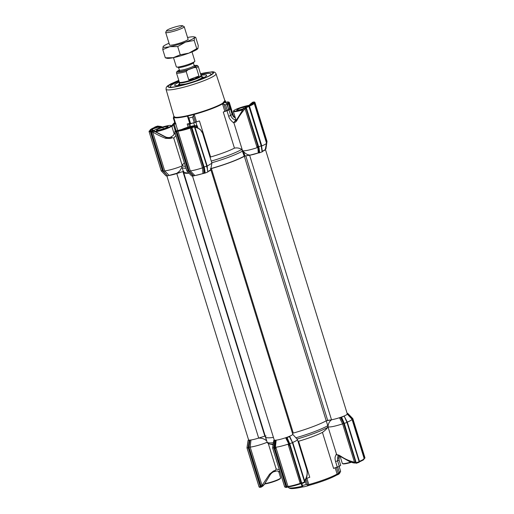 <?xml version="1.0" encoding="UTF-8"?>
<svg xmlns="http://www.w3.org/2000/svg" width="514" height="514" viewBox="0 0 514 514"><rect width="100%" height="100%" fill="white"/><g stroke="black" fill="none" stroke-linecap="round" stroke-linejoin="round"><path stroke-width="0.77" d="M247.131 447.161L248.127 440.389L250.967 439.952L250.196 447.109A12.612 1.67 -17.2 0 0 264.877 443.171A12.612 1.67 -17.2 0 0 267.171 442.265M249.952 440.222L249.001 447.212L250.189 447.109L262.056 485.454L269.58 474.152L273.493 471.01L275.408 470.374L276.179 469.012L268.289 443.537M298.017 441.391L298.602 441.25A27.158 3.598 -17.2 0 0 312.043 436.823A27.158 3.598 -17.2 0 0 322.439 432.39C324.668 430.828 326.441 429.145 327.771 427.333L327.778 425.74L326.255 420.825M306.884 478.322L308.818 484.561A27.158 3.598 -17.2 0 0 325.195 479.311A27.158 3.598 -17.2 0 0 337.12 474.043L335.179 467.779M302.014 483.501L302.431 486.328L303.742 486.854A27.158 3.598 -17.2 0 0 307.565 485.897L309.293 485.293A26.188 3.47 -17.2 0 0 336.58 475.148L337.12 474.043L338.36 473.612L338.096 474.544L336.58 475.148M272.94 448.202L272.69 447.848L273.795 447.855L274.515 448.214L275.697 440.299L273.789 440.504L274.476 440.164M273.101 444.771L269.657 444.045C267.852 443.383 266.991 442.715 267.087 442.04L265.507 436.951A33.95 4.497 162.8 0 0 273.435 437.433A33.95 4.497 162.8 0 1 265.507 436.951A33.95 4.497 162.8 0 1 265.956 435.821M261.806 437.086L265.224 436.02M248.358 440.215L248.795 439.945M347.143 413.429L347.753 413.429L347.091 413.873M347.753 413.429L352.141 418.512L352.263 418.088L347.753 413.429M343.892 416.224L340.885 417.471L343.988 424.134L355.926 462.979L355.534 461.97L354.487 462.214L342.62 423.864L339.478 417.702L340.885 417.471M344.245 416.224L347.008 422.502L359.151 461.726L359.119 462.272L357.879 462.728M329.358 420.111L327.302 420.458M289.69 436.502L289.029 436.502M304.725 482.01L292.787 443.164L289.433 436.694L286.33 437.755L289.433 444.417L301.268 483.571A0.385 0.353 90.3 0 0 301.41 483.552M285.675 437.748L286.33 437.755M275.697 440.299L276.05 440.17M272.69 447.848L274.123 440.292M276.159 440.125L275.202 449.146L275.832 447.225A12.612 1.67 -17.2 0 0 288.065 444.154L289.607 445.529L285.623 437.748M292.575 442.599L292.742 442.413A12.612 1.67 -17.2 0 0 297.439 439.534A12.612 1.67 -17.2 0 0 297.381 439.438L292.749 434.356M327.881 426.614L328.016 426.838C329.975 427.34 334.839 426.35 342.6 423.87L343.596 423.42L340.531 417.471M331.813 419.694C329.577 421.024 328.292 423.414 327.958 426.864M344.875 417.471L347.31 422.122A12.612 1.67 -17.2 0 0 351.994 419.244A12.612 1.67 -17.2 0 0 351.936 419.154L347.303 414.085M266.734 440.903L266.599 440.806C264.164 438.75 261.414 437.864 258.349 438.159M292.742 442.413L304.609 480.757C307.121 476.793 307.764 472.867 306.556 468.986L306.62 469.192C307.533 472.148 307.411 475.238 306.254 478.483L304.712 481.579M298.602 441.25L309.762 477.307A3.881 0.514 -17.2 0 0 306.203 478.656M292.832 434.459L292.492 433.366L293.288 433.084L211.402 168.56L210.849 168.746M338.54 455.462L336.94 454.903L336.387 453.875L335.186 456.824C334.922 458.096 335.057 459.683 335.584 461.591L337.287 467.097A3.881 0.514 -17.2 0 0 333.599 468.447L322.439 432.39M336.522 454.164L328.016 426.838M336.94 454.903C337.569 454.62 338.867 455.07 340.846 456.239C344.933 459.041 349.481 461.032 354.487 462.214L354.872 462.921L355.739 462.928A0.385 0.341 107.5 0 0 356.067 463.185M346.956 422.174L347.31 422.122L359.434 461.354L358.99 462.279M351.704 419.019L352.334 418.126L347.798 413.442M279.346 469.706L276.179 469.012M275.832 447.225L287.975 486.45A12.612 1.67 -17.2 0 0 300.202 483.372L301.249 483.128L289.607 445.529M301.397 483.314A0.385 0.353 -89.7 0 0 301.846 483.558L289.767 443.781L289.433 444.417M289.767 443.781L287.088 437.568M275.202 449.146L286.844 486.752L287.975 486.45L288.084 486.79A0.585 0.475 83.8 0 0 288.463 486.829C291.599 486.43 295.595 485.428 300.452 483.815L300.221 483.443M286.709 487.356L288.001 486.514M304.474 480.815L304.603 481.412M292.453 442.785L304.577 481.952L304.513 482.492L303.112 483.083L303.176 482.537L304.757 481.824M304.577 481.952L304.513 482.492M338.18 455.52L340.898 456.721A0.97 0.424 -52.9 0 1 340.846 456.239M351.968 462.337L354.872 462.921L353.773 462.941M347.008 422.502L359.305 461.784A0.385 0.353 -89.7 0 1 359.164 462.24M351.994 419.244L364.137 458.475A12.612 1.67 -17.2 0 1 359.434 461.354L359.524 461.842M269.58 474.152L270.358 474.538C271.353 473.118 272.542 472.173 273.936 471.704L277.097 470.856L280.091 472.115M273.936 471.704L275.408 470.374M247.138 447.109L247.041 447.733L248.872 448.092L260.823 486.713L261.414 486.642L260.926 485.756L262.056 485.454L262.339 486.186L264.376 484.355L270.358 474.538C271.803 472.771 273.056 471.807 274.11 471.653M249.258 440.395L248.243 447.116L249.001 447.212L248.872 448.092M287.262 487.054A0.97 0.771 136.7 0 1 288.084 486.79L288.2 487.298A27.158 3.598 -17.2 0 0 288.579 487.683A27.158 3.598 -17.2 0 0 302.039 486.27L301.204 483.578M284.705 486.906L285.398 487.002A0.585 0.533 90.3 0 0 285.9 487.4L284.679 486.938L272.632 448.009M284.711 486.944L285.431 487.285L284.711 486.944L272.632 447.912M286.844 486.752L286.69 487.368L287.641 487.002A0.97 0.893 99.4 0 1 288.078 486.88L288.354 486.854C291.541 486.456 295.576 485.441 300.472 483.815L300.838 483.668A0.97 0.88 97.4 0 1 301.268 483.571L300.497 483.674A0.97 0.752 133.8 0 1 301.307 483.52M292.26 442.753L289.909 443.627M300.452 483.815L300.838 483.668M288.065 486.88L287.589 487.028M309.293 485.293L308.818 484.561L307.725 484.998L305.946 479.247M302.618 485.447A29.099 3.855 -17.2 0 0 306.286 484.522L307.725 484.998L307.565 485.897M355.958 462.793L359.363 461.611L359.119 462.272L357.853 462.741L357.885 462.202M355.926 462.979A0.385 0.347 -76.7 0 0 356.17 463.23L356.17 463.23A0.385 0.347 -76.7 0 0 356.33 463.223L344.322 423.504L343.988 424.134M344.322 423.504L341.643 417.284M356.382 463.223L357.853 462.741L356.33 463.223L356.446 462.671M339.079 459.715L338.854 457.062L339.246 455.77L339.015 459.818L340.718 465.331A31.039 4.112 162.8 0 1 339.298 466.333L337.287 467.097M339.298 466.333L337.595 460.82C337.293 457.845 337.737 455.931 338.925 455.089M364.079 458.295L364.709 457.807L352.79 418.595L352.739 419.135L352.154 418.531L364.355 457.942L364.156 458.572M338.861 457.023L339.047 457.633L338.546 457.968M266.515 480.834L264.492 484.201A49.807 6.598 -17.2 0 0 264.376 484.355L261.067 487.176L262.686 486.205M261.446 486.976L263.406 485.601M248.146 447.733L248.236 447.135L249.001 447.225L260.926 485.756M302.335 486.212L302.752 486.938L303.665 486.822M288.579 487.683L289.774 488.3A26.188 3.47 -17.2 0 0 302.752 486.938M265.121 483.912L264.472 484.233M263.939 484.991L264.492 484.201M339.169 466.41L340.634 471.312A29.099 3.855 -17.2 0 1 339.311 472.25L338.36 473.612M338.096 474.544A27.158 3.598 -17.2 0 0 339.478 473.574L340.634 471.312L339.124 466.429M302.219 485.743L302.431 486.328M346.815 422.476L344.464 423.35M352.688 418.524L352.353 418.178M339.047 457.633L338.944 456.605M338.463 458.347L338.919 457.884M338.964 456.548L339.259 457.518L338.854 458.263L339.227 457.505M247.292 448.086L247.041 447.733M260.354 487.253A0.585 0.533 -89.7 0 1 260.18 487.285L260.939 487.214M259.763 487.246A0.585 0.533 -89.7 0 1 259.589 487.278L260.18 487.285A0.585 0.533 -89.7 0 1 259.679 486.886L260.328 486.835L248.249 447.803M224.862 100.648L221.797 104.278L207.868 110.144L189.268 115.676L176.154 117.815L173.912 116.415M178.821 80.46A23.58 3.123 -17.2 0 0 177.754 80.884L177.645 80.923A23.58 3.123 -17.2 0 0 168.084 86.905A23.58 3.123 -17.2 0 0 200.062 79.766A23.58 3.123 -17.2 0 0 213.002 73.001A23.58 3.123 -17.2 0 0 200.499 73.753M190.578 126.463L189.827 124.041L199.438 120.938L210.605 156.995A27.158 3.598 -17.2 0 0 224.053 152.568A27.158 3.598 -17.2 0 0 234.442 148.135L223.282 112.071L228.981 109.964L230.471 108.852L233.138 116.305L235.425 118.136M224.836 100.571A27.158 3.598 162.8 0 1 225.511 101.078A27.158 3.598 162.8 0 1 224.984 102.17A27.158 3.598 162.8 0 1 222.536 103.892A27.158 3.598 162.8 0 1 210.612 109.161A27.158 3.598 162.8 0 1 194.234 114.41A27.158 3.598 162.8 0 1 187.456 116.119A27.158 3.598 162.8 0 1 173.623 117.147A27.158 3.598 162.8 0 1 173.893 116.344M199.438 120.938L194.266 122.64L192.564 117.128A29.099 3.855 -17.2 0 1 188.889 118.053L187.456 116.119L189.73 123.463L187.186 124.015L188.805 123.945M226.038 110.812L227.291 110.362A29.099 3.855 -17.2 0 0 228.614 109.431L226.905 103.918A29.099 3.855 -17.2 0 1 225.582 104.856L224.04 104.368L226.038 110.812L223.282 112.071M174.105 133.672L174.542 133.923M175.036 132.747L173.257 135.439L170.442 137.373L172.415 137.668L170.564 138.491L165.636 138.356C160.484 136.306 156.147 134.167 152.626 131.937L164.705 170.918A12.612 1.67 -17.2 0 0 179.38 166.979A12.612 1.67 -17.2 0 0 182.02 165.932M164.705 170.918L169.138 175.409L183.337 171.496M176.463 173.636L179.707 171.033L181.988 167.082M235.945 120.861L235.9 119.666M155.453 131.635L152.157 129.669A10.229 1.356 162.8 0 1 153.577 128.661L157.811 127.266L161.447 127.581M177.651 80.923L178.107 81.745M178.911 80.756L177.754 80.884M224.811 111.242L222.536 103.892L224.04 104.368M224.971 102.235L226.783 103.622M173.745 117.012L173.314 117.989L175.036 123.546L175.743 123.456M188.105 116.588L190.039 123.611M195.423 122.191L193.425 115.746L192.564 117.128M193.425 115.746L194.234 114.41L196.509 121.76M228.981 109.964L230.683 115.47L228.679 116.241C229.45 119.531 232.816 122.236 233.96 123.007L242.524 150.666A12.612 1.67 -17.2 0 0 257.122 147.685L245.056 108.698C241.651 112.662 238.933 116.575 236.903 120.443C235.817 122.159 234.834 122.743 233.947 122.197L235.515 120.61L235.328 120.257C233.973 118.843 232.746 119.756 230.683 115.47A31.039 4.112 -17.2 0 0 232.11 114.468L230.4 108.955L229.54 108.91A3.881 0.514 162.8 0 1 228.563 109.09M190.135 123.521L189.73 123.463M172.415 137.668L173.758 138.144L175.91 135.555M176.173 130.807L174.143 124.009L175.987 123.964M188.889 118.053L190.591 123.559L194.266 122.64M210.329 168.753C224.952 164.583 236.247 160.387 244.221 156.172L249.9 155.055C247.742 154.952 245.653 153.847 243.623 151.72L242.512 150.66L244.221 156.172L241.747 149.439C239.408 148.038 236.98 147.602 234.442 148.135M210.605 156.995L210.04 157.194M228.499 103.674L229.006 103.43L228.518 102.543L228.017 103.006L229.218 105.357L229.642 108.891M232.174 114.365L235.457 118.239M175.846 129.522L174.921 129.579L173.212 124.067L174.831 122.885M173.282 123.964L174.143 124.009M189.827 124.041L188.728 124.137L189.531 126.746M233.947 122.197L233.96 123.007L233.947 122.197M195.044 127.299L195.179 127.241C199.284 128.416 201.758 130.402 202.606 133.19L200.139 129.303L194.78 126.515M194.658 126.534L207.206 166.093L211.903 163.214L202.561 133.042M207.81 171.65L210.624 169.883L211.903 163.336M150.885 131.552L150.39 131.674L162.495 170.776L161.229 170.77L149.073 131.603L161.216 170.815L166.022 175.865L167.596 175.872L163.201 171.342L150.885 131.552L151.392 131.218L151.495 132.239L152.626 131.937L152.427 131.102L151.392 131.218L151.187 130.832L152.677 130.826L155.228 131.757L152.427 131.102L152.677 130.826M164.692 170.924L163.632 171.451L167.596 175.872M167.917 175.749L169.138 175.409M186.01 168.194A33.95 4.497 -17.2 0 1 182.046 167.333L183.626 172.428L188.966 173.199A33.95 4.497 162.8 0 1 183.626 172.428A33.95 4.497 162.8 0 1 183.941 171.451M202.979 173.456L202.503 167.834A12.612 1.67 162.8 0 1 190.308 170.905L189.236 171.438L176.822 131.295L176.353 130.999A0.585 0.533 90.3 0 0 176.019 131.738L174.741 131.777L186.858 170.931L191.664 175.981L193.245 175.987L205.202 173.045L207.804 171.978L206.782 165.328L194.825 126.707M227.265 104.92A49.807 6.598 162.8 0 1 227.651 104.837L227.586 102.98A0.385 0.353 160 0 1 228.017 103.006L227.651 104.837L228.184 107.876M235.765 119.229L235.328 120.257A0.385 0.373 162.4 0 1 235.714 120.514L235.823 120.681A0.385 0.373 128.2 0 0 235.515 120.61L235.971 120.764M249.926 155.157L258.266 152.947L257.732 146.027L257.122 147.685M250.042 104.323L252.509 102.35M170.442 137.373C169.1 137.983 167.615 137.983 165.99 137.379A40.754 5.397 162.8 0 1 166.099 137.18L155.363 131.578L166.099 137.18C168.11 137.861 169.89 137.707 171.445 136.718L173.199 135.484M166.093 137.167C168.502 137.803 170.275 137.656 171.419 136.73L171.4 136.743M161.698 127.279L161.537 127.228C157.882 126.611 155.087 126.99 153.153 128.365L151.675 129.406C151.341 129.637 152.568 130.363 155.363 131.578A49.807 6.598 162.8 0 0 155.228 131.757L165.99 137.379L165.636 138.356M236.903 120.443A0.97 0.598 -155.5 0 1 236.652 119.749L235.039 121.131M245.005 108.049L245.718 107.503L246.103 108.46L245.056 108.698L245.075 107.477L242.82 109.739M206.75 166.928L207.206 166.093L207.431 169.183M204.045 173.224L203.621 167.808L202.503 167.834L190.231 128.102L189.615 127.613C185.168 129.065 181.455 130.003 178.474 130.415L176.822 131.295L176.553 130.922L178.474 130.415L177.998 131.179L190.296 170.905L194.851 175.499M174.76 131.751L175.537 130.948L174.773 131.79L186.878 170.886L188.137 170.892L188.844 171.458L193.245 175.987M162.495 170.776L163.201 171.342M233.549 116.813L229.109 102.472L227.329 101.926A0.585 0.533 -89.7 0 1 227.676 101.926M259.005 152.947L262.108 151.887L261.183 145.835L258.831 146.708L257.983 146.297L259.005 152.947L258.266 152.947M258.632 146.683L246.052 106.97L245.075 107.477L245.859 107.04L257.983 146.297M266.117 145.173L265.86 148.906L265.327 149.195M262.365 151.379L265.25 149.58L266.503 143.188A12.612 1.67 162.8 0 1 261.799 145.944L261.53 145.925M249.521 105.055L250.125 104.233L253.106 102.588L253.646 102.042L252.933 102.119L253.82 102.01A0.585 0.533 -89.7 0 1 253.993 102.042M160.22 126.354L162.366 127.074M245.872 107.452A0.385 0.36 75.1 0 1 246.052 106.97L248.789 105.64C252.618 104.021 254.064 103.006 253.106 102.588A0.585 0.565 105.9 0 1 253.441 102.582L253.563 102.633A0.585 0.565 105.9 0 0 253.441 102.582L254.16 103.205A12.612 1.67 162.8 0 1 249.463 106.083L261.799 145.944M246.013 107.638L247.909 106.931L247.504 106.379L248.339 105.903A0.385 0.353 -89.7 0 1 248.474 105.884L249.078 105.788A0.585 0.321 -112.3 0 0 248.789 105.64L245.576 107.175M206.859 165.457L194.671 126.483A0.385 0.36 -104.9 0 0 194.234 126.232L189.852 127.44M206.949 166.401L206.724 166.774M189.236 171.438L193.63 175.846M176.623 131.366L188.844 171.458M228.865 102.363L228.518 102.543L228.216 102.202L228.569 102.01L229.321 102.357L228.1 101.894A0.585 0.533 90.3 0 0 227.927 101.926L225.916 102.376M227.586 102.98L228.216 102.202M229.109 102.472L233.909 117.179M249.92 104.862L251.796 103.674A0.385 0.379 35.3 0 1 252.008 103.513L250.408 104.618M253.948 102.858L254.379 102.665L266.278 141.112L266.175 142.012M254.16 103.205L266.496 143.065A12.612 1.67 162.8 0 1 266.503 143.188M252.901 102.138L253.672 102.459M253.55 102.627L252.869 102.562L254.237 102.048L253.646 102.042A0.585 0.533 -89.7 0 1 253.82 102.01L254.411 102.016A0.585 0.533 -89.7 0 1 254.912 102.408L266.708 141.209L266.451 142.911M158.145 126.181A0.385 0.341 107.4 0 0 157.869 126.116L162.032 126.958A49.807 6.598 162.8 0 0 161.537 127.228L161.518 127.337M151.187 130.832L150.788 130.922L151.013 131.301M149.645 130.8L150.461 130.293L149.445 130.877L150.788 130.922L150.39 131.674L149.111 131.616A0.585 0.533 -89.7 0 1 149.445 130.877L149.401 130.897M261.183 145.835L248.77 105.903A0.385 0.353 -89.7 0 1 248.885 105.884L248.121 105.916L248.827 105.942M206.801 167.281L207.026 166.909M206.763 165.964L194.234 126.238A0.385 0.36 -104.9 0 1 194.234 126.232L194.851 126.675L191.934 127.735L204.077 166.96L206.622 166.118M204.399 167.802L203.589 167.648L204.399 167.802L204.45 168.155L203.666 168.155L204.443 173.224M149.619 130.807L149.099 131.578M154.778 127.299A0.385 0.353 -89.7 0 1 155.01 127.016L154.566 127.941L154.476 127.459C151.097 128.911 149.76 129.856 150.461 130.293L150.152 131.051M266.708 141.209L267.017 141.498L266.708 141.209L267.017 141.498L265.86 148.906M253.222 102.543A0.97 0.328 94 0 0 253.389 102.421L254.314 102.485L253.865 102.787M248.982 105.897L249.303 106.154M175.422 131.732A0.585 0.533 -89.7 0 1 175.756 130.993L182.046 129.528M179.219 130.119L176.553 130.922M179.47 130.055L189.338 127.575M152.157 129.669A0.385 0.379 35.3 0 0 151.675 129.406L150.037 130.877A0.585 0.533 90.3 0 0 149.709 131.616M194.234 126.238L192.795 126.714L193.2 127.266M191.214 127.678L203.589 167.648L191.439 127.857L189.615 127.613L191.433 127.183A0.385 0.353 90.3 0 0 191.214 127.678M227.092 102.01L228.1 101.894M249.367 106.372L261.318 145.68M157.869 126.116L156.121 126.566M157.933 126.11A0.385 0.347 103.3 0 0 157.83 126.065L157.83 126.065A0.385 0.347 103.3 0 0 157.669 126.071L157.554 126.624L157.669 126.071M204.077 166.96L203.428 166.575M153.705 130.659A9.31 1.234 162.8 0 1 155.003 129.862A9.31 1.234 162.8 0 1 164.223 126.54A9.31 1.234 162.8 0 1 171.078 125.493L171.554 125.737A9.702 1.285 162.8 0 1 171.689 125.879A9.702 1.285 162.8 0 1 170.038 127.202A9.702 1.285 162.8 0 1 155.613 131.725M171.078 125.493A9.31 1.234 162.8 0 1 169.62 126.894A9.31 1.234 162.8 0 1 154.997 131.333M156.828 129.875A5.866 0.777 -17.2 0 0 156.706 130.119L156.494 130.543L158.543 130.126A5.866 0.777 -17.2 0 0 159.725 129.888L164.024 128.628A5.866 0.777 -17.2 0 0 165.328 128.147L167.795 126.887A5.866 0.777 -17.2 0 0 167.898 126.759A5.866 0.777 -17.2 0 0 167.917 126.643L168.123 126.219L166.08 126.63A5.866 0.777 -17.2 0 0 164.898 126.874L160.593 128.127A5.866 0.777 -17.2 0 0 159.289 128.609L157.033 129.451L156.706 130.119M157.033 129.451L157.323 130.37M160.593 128.127L159.289 128.609M162.848 127.286L163.343 128.885M166.08 126.63L164.898 126.874M264.819 483.648A9.702 1.285 -17.2 0 0 278.986 479.164A9.702 1.285 -17.2 0 0 280.612 478.033A9.702 1.285 -17.2 0 0 280.644 477.84L278.575 471.158M264.62 483.982A9.31 1.234 -17.2 0 0 278.8 479.594A9.31 1.234 -17.2 0 0 280.355 478.508L280.612 478.033M340.069 456.175L342.311 463.416A9.702 1.285 -17.2 0 0 342.446 463.557L342.922 463.801A9.31 1.234 -17.2 0 0 351.441 462.279M342.446 463.557A9.702 1.285 -17.2 0 0 350.908 462.092M181.23 129.695A9.31 1.234 162.8 0 1 190.328 126.534A9.31 1.234 162.8 0 1 196.721 125.609A9.31 1.234 162.8 0 1 195.828 126.707M193.752 126.373L191.722 126.752A5.866 0.777 -17.2 0 0 190.54 126.99L186.241 128.243A5.866 0.777 -17.2 0 0 184.937 128.725L184.051 129.059M196.721 125.609L197.203 125.859A9.702 1.285 162.8 0 1 197.337 125.994A9.702 1.285 162.8 0 1 196.387 126.932M186.241 128.243L184.937 128.725M188.497 127.401L188.612 127.774M191.722 126.752L190.54 126.99M242.634 109.925A9.702 1.285 162.8 0 1 233.356 111.454A9.702 1.285 162.8 0 1 233.388 111.262L233.645 110.786A9.31 1.234 162.8 0 1 235.2 109.7A9.31 1.234 162.8 0 1 248.853 105.383M243.077 109.334A9.31 1.234 162.8 0 1 233.645 110.786M247.138 106.295L246.277 106.469A5.866 0.777 -17.2 0 0 245.101 106.713L240.796 107.966A5.866 0.777 -17.2 0 0 239.492 108.448L237.025 109.707A5.866 0.777 -17.2 0 0 236.903 109.957L236.697 110.375L238.74 109.964A5.866 0.777 -17.2 0 0 239.922 109.726L243.591 108.705M237.237 109.289L237.519 110.208M240.796 107.966L239.492 108.448M243.051 107.124L243.546 108.724M246.277 106.469L245.101 106.713M181.879 84.874A12.869 1.703 162.8 0 1 178.544 84.669A12.869 1.703 162.8 0 1 179.508 83.686M201 75.359A16.763 2.217 162.8 0 1 206.667 75.397A16.763 2.217 162.8 0 1 190.585 82.613A16.763 2.217 162.8 0 1 174.664 85.305A16.763 2.217 162.8 0 1 179.315 82.067M172.691 87.129A21.344 2.827 162.8 0 1 170.256 86.583A21.344 2.827 162.8 0 1 179.09 81.34M200.775 74.633A21.344 2.827 162.8 0 1 211.029 73.965A21.344 2.827 162.8 0 1 209.32 75.789M201.751 76.798A12.869 1.703 162.8 0 1 203.101 77.061A12.869 1.703 162.8 0 1 200.473 79.117M265.308 149.304A9.702 1.285 162.8 0 1 265.423 149.433L347.31 413.963A9.702 1.285 162.8 0 1 341.778 416.925A9.702 1.285 162.8 0 1 331.504 419.765L326.223 420.844A34.727 4.6 162.8 0 1 293.288 433.084M265.423 149.433A9.702 1.285 162.8 0 1 262.371 151.418M258.343 152.947A9.702 1.285 162.8 0 1 249.618 155.241L247.395 155.601M265.218 436.013L258.677 438.076A9.702 1.285 162.8 0 1 248.577 439.862L166.857 175.865M210.701 169.479L210.836 169.659A9.702 1.285 162.8 0 1 210.868 169.716A9.702 1.285 162.8 0 1 207.817 171.695M203.608 173.282A9.702 1.285 162.8 0 1 194.279 175.634M245.429 155.928L244.343 156.32A34.727 4.6 162.8 0 1 211.402 168.56M179.919 172.556L176.797 173.552A9.702 1.285 162.8 0 1 168.676 175.512M292.723 434.182A9.702 1.285 162.8 0 1 292.755 434.24A9.702 1.285 162.8 0 1 283.869 438.333A9.702 1.285 162.8 0 1 274.219 439.978L192.499 175.981M173.481 57.639L176.328 66.833A9.702 1.285 -17.2 0 0 176.662 67.038L178.776 67.482A7.761 1.028 -17.2 0 0 189.075 65.04A7.761 1.028 -17.2 0 0 193.2 63.023L194.697 61.455A9.702 1.285 -17.2 0 0 194.857 61.095L192.011 51.901M176.662 67.038A9.702 1.285 -17.2 0 0 189.537 63.98A9.702 1.285 -17.2 0 0 194.697 61.455M171.156 28.27A8.34 1.105 -17.2 0 0 166.607 30.589A8.34 1.105 -17.2 0 0 169.967 30.622A8.34 1.105 -17.2 0 0 177.94 28.302A8.34 1.105 -17.2 0 0 182.399 25.7A8.34 1.105 -17.2 0 0 171.156 28.27M182.399 25.7L184.076 26.567A9.702 1.285 162.8 0 1 184.211 26.702A9.702 1.285 162.8 0 1 178.891 29.587A9.702 1.285 162.8 0 1 165.681 32.44A9.702 1.285 162.8 0 1 165.714 32.254L166.607 30.589M179.373 70.122A10.376 1.375 -17.2 0 0 178.262 72.037A10.376 1.375 -17.2 0 0 187.809 69.904L186.19 71.53A11.347 1.503 162.8 0 1 176.501 72.975L179.341 82.156A11.347 1.503 -17.2 0 0 194.8 78.822A11.347 1.503 -17.2 0 0 201.025 75.449L198.186 66.261A11.347 1.503 162.8 0 1 196.387 67.739L194.196 67.527A10.376 1.375 -17.2 0 0 194.202 65.535M201.013 75.391L201.385 75.731A11.642 1.542 162.8 0 1 201.449 75.841A11.642 1.542 162.8 0 1 195.069 79.304A11.642 1.542 162.8 0 1 179.213 82.722A11.642 1.542 162.8 0 1 179.213 82.6L179.328 82.105M186.19 71.53L188.747 79.798L194.793 78.809L198.944 76.008L196.387 67.739M187.809 69.904L194.196 67.527M198.944 76.008L188.747 79.798M197.749 48.772A16.493 2.184 -17.2 0 1 197.697 48.824A16.493 2.184 -17.2 0 1 188.934 53.115L180.26 54.786L173.218 57.696L165.315 57.812L167.05 58.313A16.493 2.184 -17.2 0 0 173.218 57.696A16.493 2.184 -17.2 0 0 188.934 53.115L196.74 48.657L197.935 48.509L198.269 45.566L195.718 37.336L193.99 36.835A16.493 2.184 -17.2 0 0 187.816 37.458A16.493 2.184 -17.2 0 0 187.559 37.509M164.544 47.365A16.493 2.184 -17.2 0 0 169.806 46.671L162.771 49.582L163.099 46.639A16.493 2.184 -17.2 0 0 164.544 47.365M188.028 39.019A9.798 1.298 162.8 0 1 188.137 39.36A9.798 1.298 162.8 0 1 180.427 42.913A9.798 1.298 162.8 0 1 170.333 45.213A9.798 1.298 162.8 0 1 169.588 45.097A9.798 1.298 162.8 0 1 169.492 44.757M195.718 37.336L194.523 37.483L194.189 40.426L185.522 42.097L177.715 46.549L169.806 46.671A16.493 2.184 -17.2 0 0 185.522 42.097A16.493 2.184 -17.2 0 0 194.523 37.483A16.493 2.184 -17.2 0 0 193.99 36.835M169.022 43.247A16.493 2.184 -17.2 0 0 163.336 46.324A16.493 2.184 -17.2 0 0 163.099 46.639L163.291 46.376M180.26 54.786L177.715 46.549M165.315 57.812L162.771 49.582M196.74 48.657L194.189 40.426M295.871 437.787A33.95 4.497 -17.2 0 0 327.778 425.74M265.128 436.052L266.599 440.806M267.087 442.04A33.95 4.497 -17.2 0 0 273.403 442.727M301.249 483.128L300.202 483.372L288.065 444.154M286.709 487.002L274.515 448.214M292.672 442.914L289.716 436.559M297.028 439.046A32.98 4.369 -17.2 0 0 327.771 427.333M269.657 444.045A32.98 4.369 -17.2 0 0 273.191 444.141M303.176 482.537L301.416 483.128M274.894 440.511L273.795 447.855M273.891 447.919L285.996 487.009L286.484 486.886M285.398 487.002L285.996 487.009A0.585 0.533 90.3 0 0 286.497 487.4L285.9 487.4M355.534 461.97L343.596 423.42M344.271 416.282L347.226 422.636M364.355 457.942L364.015 458.083M303.112 483.083L301.904 483.533M336.407 467.361L338.341 473.612M306.286 484.522L305.149 480.847M340.718 465.331L339.015 459.818A31.039 4.112 162.8 0 1 337.595 460.82L335.584 461.591M359.331 461.604L347.342 422.778L344.303 416.237M339.311 472.25L337.679 466.982M364.599 458.398A0.585 0.533 90.3 0 0 364.901 457.717M352.867 418.839L364.927 457.691L352.855 418.711M246.983 447.893L259.05 486.874L259.589 487.278A0.585 0.533 -89.7 0 1 259.088 486.886L259.075 486.848M259.679 486.886L259.088 486.886L246.983 447.797M216.021 73.778A26.169 3.463 162.8 0 1 197.01 83.229A26.169 3.463 162.8 0 1 168.386 89.944A26.169 3.463 162.8 0 1 166.028 89.256L173.976 116.633A26.67 3.534 -17.2 0 0 176.379 117.327A26.67 3.534 -17.2 0 0 205.549 110.491A26.67 3.534 -17.2 0 0 224.933 100.86L216.021 73.778C215.784 73.29 214.948 71.568 212.012 71.825L200.466 73.637M200.473 73.656L211.434 71.928C215.154 71.626 215.707 73.997 200.325 79.766C184.674 85.536 171.547 87.843 169.504 87.515L167.635 86.089L178.788 80.37M188.156 127.144L187.186 124.015M174.715 122.512A14.553 13.293 90.3 0 0 171.708 125.93M226.97 110.728L228.679 116.241M225.582 104.856L227.291 110.362M183.068 164.191A32.98 4.369 -17.2 0 0 183.042 164.223A32.98 4.369 -17.2 0 0 185.425 166.311M182.2 165.418L173.758 138.144M211.241 161.088A32.98 4.369 -17.2 0 0 241.747 149.439M196.952 125.724L195.885 122.281M242.64 151.077A33.95 4.497 162.8 0 1 211.774 162.803M193.772 123.045L194.568 125.622M229.006 103.43L232.861 115.888M173.398 124.671L171.933 126.656M163.632 171.451L151.495 132.239M243.623 151.72L244.953 156.012M246.103 108.46L257.732 146.027M191.272 127.857L190.231 128.102A12.612 1.67 162.8 0 1 177.998 131.179L176.867 131.481M233.864 117.141L229.295 102.389M259.756 152.761L258.831 146.708M188.137 170.892L176.019 131.738L176.514 131.61M261.414 145.179L249.393 106.34L248.885 105.884A0.385 0.353 -89.7 0 1 249.219 106.147L247.909 106.931M254.379 102.665L254.738 102.537M254.925 102.447L266.959 141.324M254.514 102.415L254.237 102.048A0.585 0.533 -89.7 0 1 254.411 102.016L254.95 102.421L267.017 141.401M155.01 127.016L156.179 126.547L153.153 128.365L153.577 128.661M191.304 127.678A0.385 0.353 -89.7 0 1 191.529 127.183L186.087 128.513M205.202 173.045L204.45 168.155M191.439 127.857L191.934 127.735L191.433 127.183M157.618 126.071L154.913 127.016A0.385 0.353 90.3 0 0 154.675 127.35M154.637 127.684L154.836 127.054M204.276 166.992L204.373 167.648M185.49 84.033A12.028 1.593 162.8 0 1 179.347 84.418A12.028 1.593 162.8 0 1 179.604 83.994M201.848 77.106A12.028 1.593 162.8 0 1 202.343 77.447A12.028 1.593 162.8 0 1 197.01 80.467M331.504 419.765L249.618 155.241M264.826 436.129L182.945 171.618M258.677 438.076L176.797 173.552M327.669 420.381L245.788 155.87M326.223 420.844L244.343 156.32M178.544 67.437L179.36 70.077A7.761 1.028 -17.2 0 0 189.929 67.797A7.761 1.028 -17.2 0 0 194.189 65.484L194.613 65.965L193.836 65.965M193.881 65.933A8.732 1.156 162.8 0 1 190.61 68.715A8.732 1.156 162.8 0 1 181.288 71.324A8.732 1.156 162.8 0 1 179.354 70.572M297.439 439.534L306.62 469.192M292.787 443.055L304.789 481.836L304.564 482.485L301.262 483.578M292.774 443.029L289.748 436.521M340.898 456.721L349.546 461.566L352.945 462.773M364.137 458.475L363.989 459.259C363.025 459.94 365.248 459.13 359.53 461.842L359.504 461.855M246.977 447.822L248.082 440.369M270.358 474.538L265.944 481.772M272.626 447.945L273.737 440.485M354.853 463.056L353.054 462.799M352.777 418.576L352.321 418.107M265.918 481.811L265.687 482.183M301.467 483.578L302.2 485.948M359.048 462.099C359.511 461.977 359.537 461.874 359.132 461.79M363.751 458.777L364.381 458.488M228.646 109.379L226.925 103.822M178.782 80.351L170.796 83.866L167.41 86.005L166.266 87.329L166.028 89.256M226.154 103.141L225.511 101.078M177.741 130.453L173.623 117.147M184.359 162.848L183.042 164.223C181.93 166.195 181.603 167.23 182.046 167.333M230.285 108.801L228.306 103.353M174.921 129.579L175.19 131.025M174.297 134.302L171.689 125.879L174.709 122.473M236.652 119.749L243.218 109.148M162.559 127.016L161.055 126.521M207.046 166.645L206.866 165.514M194.453 126.399L195.391 126.547M249.483 105.126L250.125 104.233M251.828 103.732L246.926 106.417M160.946 126.495L157.625 126.071M235.823 120.681L236.344 120.649M207.046 166.652L207.862 171.997M154.868 127.511L150.249 129.753L149.863 130.819M189.46 127.543L179.45 130.055M262.416 151.72L261.427 145.237M267.023 141.472L265.905 148.925M197.337 125.994L197.845 127.645M233.356 111.454L236.17 120.539M201.449 75.841L201.957 77.935L196.843 80.531M185.663 83.988L179.836 84.746M178.544 84.669L178.538 85.465M170.256 86.583L170.475 87.303M211.029 73.965L211.248 74.678M203.101 77.061L203.563 77.723M292.755 434.24L210.868 169.716M265.507 436.951L183.626 172.428M165.681 32.44L169.601 45.103M179.823 84.688L179.213 82.722M193.367 62.843L194.189 65.484M184.211 26.702L188.13 39.366M179.36 70.077L179.277 70.714L179.919 70.27M179.502 70.045C177.375 70.881 176.373 71.857 176.501 72.975M198.186 66.261L197.119 65.387L194.196 65.516"/></g></svg>

